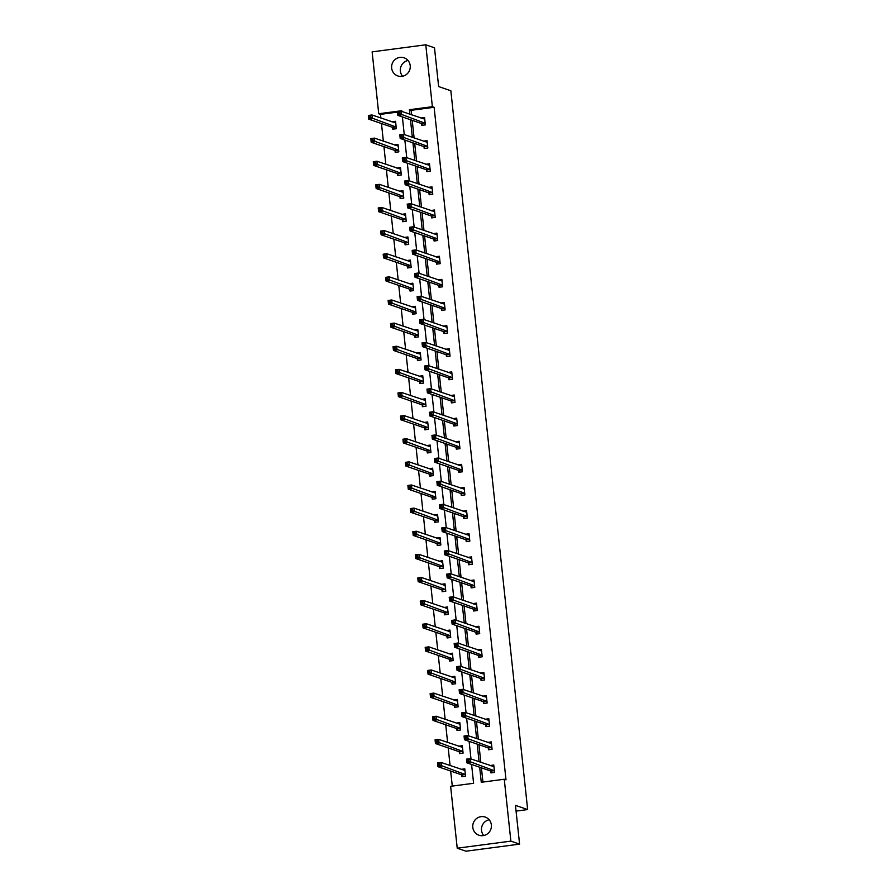 <?xml version="1.0" encoding="UTF-8"?>
<svg xmlns="http://www.w3.org/2000/svg" width="896" height="896" viewBox="0 0 896 896"><rect width="100%" height="100%" fill="white"/><g stroke="black" fill="none" stroke-linecap="round" stroke-linejoin="round"><path stroke-width="1.34" d="M402.573 76.238A9.598 9.296 109 0 1 408.005 60.48M410.211 65.643A9.598 9.296 109 0 1 397.802 75.936A9.598 9.296 109 0 1 391.653 68.085A9.598 9.296 109 0 1 404.051 57.792A9.598 9.296 109 0 1 410.211 65.643M483.717 835.52A9.598 9.296 109 0 1 489.149 819.762M491.355 824.914A9.598 9.296 109 0 1 478.946 835.218A9.598 9.296 109 0 1 472.797 827.355A9.598 9.296 109 0 1 485.195 817.062A9.598 9.296 109 0 1 491.355 824.914M397.387 112.123L380.486 114.352L378.739 113.747L372.131 51.867L425.768 44.8L434.493 47.802L438.637 86.565L450.845 90.765L527.654 809.57L515.446 805.37L519.59 844.133L465.954 851.2L457.229 848.198L450.621 786.307L473.592 783.283L471.587 764.445M380.486 114.352L380.878 118.048M381.472 123.536L383.354 141.165M383.947 146.664L385.829 164.293M386.411 169.792L388.293 187.421M388.886 192.92L390.768 210.549M391.35 216.037L393.243 233.666M393.826 239.165L395.707 256.794M396.301 262.293L398.182 279.922M398.765 285.421L400.658 303.05M401.24 308.538L403.122 326.166M403.715 331.666L405.597 349.294M406.179 354.794L408.072 372.422M408.654 377.922L410.536 395.55M411.13 401.038L413.011 418.667M413.594 424.166L415.486 441.795M416.069 447.294L417.95 464.923M418.544 470.422L420.426 488.051M421.008 493.539L422.901 511.168M423.483 516.667L425.365 534.296M425.958 539.795L427.84 557.424M428.422 562.923L430.315 580.552M430.898 586.04L432.779 603.669M433.373 609.168L435.254 626.797M435.837 632.296L437.73 649.925M438.312 655.424L440.194 673.053M440.787 678.541L442.669 696.17M443.251 701.669L445.144 719.298M445.726 724.797L447.608 742.426M448.202 747.925L450.083 765.554M450.666 771.042L452.278 786.094M519.59 844.133L510.877 841.131L457.229 848.198M516.062 811.104L527.654 809.57M424.021 146.854L424.2 148.512L427.818 148.03L427.034 140.616L423.416 141.154M428.96 193.099L429.139 194.757L432.768 194.286L431.973 186.872L428.355 187.41M433.91 239.355L434.078 241.013L437.707 240.531L436.912 233.117L433.294 233.654M438.85 285.6L439.029 287.258L442.646 286.787L441.862 279.373L438.245 279.91M443.789 331.856L443.968 333.514L447.597 333.032L446.802 325.618L443.184 326.155M448.739 378.101L448.907 379.758L452.536 379.288L451.741 371.874L448.123 372.411M453.678 424.357L453.858 426.014L457.475 425.533L456.691 418.118L453.074 418.656M458.618 470.602L458.797 472.259L462.426 471.789L461.63 464.374L458.013 464.912M463.557 516.858L463.736 518.515L467.365 518.034L466.57 510.619L462.952 511.157M468.507 563.102L468.686 564.76L472.304 564.29L471.509 556.875L467.902 557.413M473.446 609.358L473.626 611.016L477.254 610.534L476.459 603.12L472.842 603.658M478.386 655.603L478.565 657.261L482.194 656.79L481.398 649.376L477.781 649.914M483.336 701.859L483.515 703.517L487.133 703.035L486.338 695.621L482.72 696.158M488.275 748.104L488.454 749.762L492.072 749.291L491.288 741.877L487.67 742.414M479.674 767.234L481.275 782.275L504.258 779.251L506.005 779.845L434.123 107.285L411.152 110.32L411.634 114.834M412.216 120.322L414.098 137.95M414.691 143.45L416.573 161.078M417.166 166.578L419.048 184.206M419.63 189.706L421.512 207.334M422.106 212.822L423.987 230.451M424.581 235.95L426.462 253.579M427.045 259.078L428.926 276.707M429.52 282.206L431.402 299.835M431.984 305.323L433.877 322.952M434.459 328.451L436.341 346.08M436.934 351.579L438.816 369.208M439.398 374.707L441.291 392.336M441.874 397.824L443.755 415.453M444.349 420.952L446.23 438.581M446.813 444.08L448.706 461.709M449.288 467.208L451.17 484.837M451.763 490.325L453.645 507.954M454.227 513.453L456.12 531.082M456.702 536.581L458.584 554.21M459.178 559.709L461.059 577.338M461.642 582.826L463.534 600.454M464.117 605.954L465.998 623.582M466.592 629.082L468.474 646.71M469.056 652.21L470.949 669.838M471.531 675.326L473.413 692.955M474.006 698.454L475.888 716.083M476.47 721.582L478.363 739.211M478.946 744.71L480.827 762.339M481.421 767.827L482.933 782.051M490.75 771.232L490.93 772.89L494.547 772.408L493.752 764.994L490.134 765.542M485.8 724.976L485.979 726.634L489.608 726.163L488.813 718.749L485.195 719.286M480.861 678.731L481.04 680.389L484.669 679.907L483.874 672.493L480.256 673.042M475.922 632.475L476.101 634.133L479.718 633.662L478.923 626.248L475.306 626.786M470.971 586.23L471.15 587.888L474.779 587.406L473.984 579.992L470.366 580.541M466.032 539.974L466.211 541.632L469.84 541.162L469.045 533.747L465.427 534.285M461.093 493.73L461.272 495.387L464.89 494.906L464.106 487.502L460.488 488.04M456.154 447.474L456.322 449.131L459.95 448.661L459.155 441.246L455.538 441.784M451.203 401.229L451.382 402.886L455.011 402.405L454.216 395.002L450.598 395.539M446.264 354.973L446.443 356.63L450.061 356.16L449.277 348.746L445.659 349.283M441.325 308.728L441.493 310.386L445.122 309.904L444.326 302.501L440.709 303.038M436.374 262.472L436.554 264.13L440.182 263.659L439.387 256.245L435.77 256.782M431.435 216.227L431.614 217.885L435.232 217.403L434.448 210L430.83 210.538M426.496 169.971L426.664 171.629L430.293 171.158L429.498 163.744L425.88 164.282M421.546 123.726L421.725 125.384L425.354 124.902L424.558 117.499L420.941 118.037M425.768 44.8L432.376 106.691L409.405 109.715L409.886 114.229M434.123 107.285L432.376 106.691M504.258 779.251L510.877 841.131M401.8 111.451L401.722 110.723L378.739 113.747M470.994 758.957L469.112 741.328M468.53 735.829L466.637 718.2M466.054 712.701L464.173 695.072M463.579 689.573L461.698 671.944M461.115 666.456L459.222 648.827M458.64 643.328L456.758 625.699M456.165 620.2L454.283 602.571M453.701 597.072L451.808 579.443M451.226 573.955L449.344 556.326M448.75 550.827L446.869 533.198M446.286 527.699L444.394 510.07M443.811 504.571L441.93 486.942M441.336 481.454L439.454 463.826M438.872 458.326L436.979 440.698M436.397 435.198L434.515 417.57M433.922 412.07L432.04 394.442M431.458 388.954L429.576 371.325M428.982 365.826L427.101 348.197M426.507 342.698L424.626 325.069M424.043 319.57L422.162 301.941M421.568 296.453L419.686 278.824M419.093 273.325L417.211 255.696M416.629 250.197L414.747 232.568M414.154 227.069L412.272 209.44M411.678 203.952L409.797 186.323M409.214 180.824L407.333 163.195M406.739 157.696L404.858 140.067M404.264 134.568L402.382 116.939M410.469 119.728L412.362 137.357M412.944 142.856L414.826 160.485M415.419 165.973L417.301 183.602M417.883 189.101L419.776 206.73M420.358 212.229L422.24 229.858M422.834 235.357L424.715 252.986M425.298 258.474L427.19 276.102M427.773 281.602L429.654 299.23M430.248 304.73L432.13 322.358M432.712 327.858L434.605 345.486M435.187 350.974L437.069 368.603M437.662 374.102L439.544 391.731M440.126 397.23L442.019 414.859M442.602 420.358L444.483 437.987M445.077 443.475L446.958 461.104M447.541 466.603L449.434 484.232M450.016 489.731L451.898 507.36M452.491 512.859L454.373 530.488M454.955 535.976L456.848 553.605M457.43 559.104L459.312 576.733M459.906 582.232L461.787 599.861M462.37 605.36L464.262 622.989M464.845 628.477L466.726 646.106M467.32 651.605L469.202 669.234M469.784 674.733L471.677 692.362M472.259 697.861L474.141 715.49M474.734 720.978L476.616 738.606M477.198 744.106L479.08 761.734M391.944 121.856L395.562 121.307L396.357 128.722L392.728 129.203L392.56 127.546M394.419 144.973L398.037 144.435L398.832 151.85L395.203 152.331L395.024 150.662M396.894 168.101L400.512 167.563L401.296 174.978L397.678 175.448L397.499 173.79M399.358 191.229L402.976 190.691L403.771 198.094L400.142 198.576L399.974 196.918M401.834 214.357L405.451 213.808L406.246 221.222L402.618 221.704L402.438 220.046M404.309 237.474L407.926 236.936L408.71 244.35L405.093 244.832L404.914 243.163M406.773 260.602L410.39 260.064L411.186 267.478L407.557 267.949L407.389 266.291M409.248 283.73L412.866 283.192L413.661 290.595L410.032 291.077L409.853 289.419M411.723 306.858L415.341 306.309L416.125 313.723L412.507 314.205L412.328 312.547M414.187 329.974L417.805 329.437L418.6 336.851L414.971 337.333L414.803 335.664M416.662 353.102L420.28 352.565L421.075 359.979L417.446 360.45L417.267 358.792M419.138 376.23L422.755 375.693L423.539 383.096L419.922 383.578L419.742 381.92M421.602 399.358L425.219 398.81L426.014 406.224L422.386 406.706L422.218 405.048M424.077 422.475L427.694 421.938L428.49 429.352L424.861 429.822L424.682 428.165M426.552 445.603L430.17 445.066L430.954 452.48L427.336 452.95L427.157 451.293M429.016 468.731L432.634 468.194L433.429 475.597L429.8 476.078L429.621 474.421M431.491 491.859L435.109 491.31L435.904 498.725L432.275 499.206L432.096 497.549M433.966 514.976L437.573 514.438L438.368 521.853L434.75 522.323L434.571 520.666M436.43 538.104L440.048 537.566L440.843 544.981L437.214 545.451L437.035 543.794M438.906 561.232L442.523 560.694L443.318 568.098L439.69 568.579L439.51 566.922M441.37 584.36L444.987 583.811L445.782 591.226L442.165 591.707L441.986 590.05M443.845 607.477L447.462 606.939L448.258 614.354L444.629 614.824L444.45 613.166M446.32 630.605L449.938 630.067L450.733 637.482L447.104 637.952L446.925 636.294M448.784 653.733L452.402 653.195L453.197 660.598L449.579 661.08L449.4 659.422M451.259 676.861L454.877 676.312L455.672 683.726L452.043 684.208L451.864 682.55M453.734 699.978L457.352 699.44L458.136 706.854L454.518 707.325L454.339 705.667M456.198 723.106L459.816 722.568L460.611 729.982L456.994 730.453L456.814 728.795M458.674 746.234L462.291 745.696L463.086 753.099L459.458 753.581L459.278 751.923M461.149 769.362L464.766 768.813L465.55 776.227L461.933 776.709L461.754 775.051M411.152 110.32L409.405 109.715M491.075 765.856L490.134 765.475M464.811 769.272L461.138 769.294M488.6 742.739L487.659 742.347M462.336 746.144L458.662 746.166M486.125 719.611L485.195 719.23M459.872 723.016L456.198 723.038M483.661 696.483L482.72 696.102M457.397 699.899L453.723 699.922M481.186 673.355L480.245 672.974M454.922 676.771L451.259 676.794M478.71 650.238L477.781 649.846M452.458 653.643L448.784 653.666M476.246 627.11L475.306 626.73M449.982 630.515L446.309 630.538M473.771 603.982L472.83 603.602M447.507 607.398L443.845 607.421M471.296 580.854L470.366 580.474M445.043 584.27L441.37 584.293M468.832 557.738L467.891 557.346M442.568 561.142L438.894 561.165M466.357 534.61L465.416 534.229M440.093 538.014L436.43 538.037M463.882 511.482L462.952 511.101M437.629 514.898L433.955 514.92M461.418 488.354L460.477 487.973M435.154 491.77L431.48 491.792M458.942 465.237L458.002 464.845M432.69 468.642L429.016 468.664M456.478 442.109L455.538 441.728M430.214 445.514L426.541 445.536M454.003 418.981L453.062 418.6M427.739 422.397L424.066 422.419M451.528 395.853L450.587 395.472M425.275 399.269L421.602 399.291M449.064 372.736L448.123 372.344M422.8 376.141L419.126 376.163M446.589 349.608L445.648 349.227M420.325 353.013L416.651 353.035M444.114 326.48L443.173 326.099M417.861 329.896L414.187 329.918M441.65 303.352L440.709 302.971M415.386 306.768L411.712 306.79M439.174 280.235L438.234 279.843M412.91 283.64L409.237 283.662M436.699 257.107L435.758 256.726M410.446 260.512L406.773 260.534M434.235 233.979L433.294 233.598M407.971 237.395L404.298 237.418M431.76 210.851L430.819 210.47M405.496 214.267L401.822 214.29M429.285 187.734L428.344 187.342M403.032 191.139L399.358 191.162M426.821 164.606L425.88 164.226M400.557 168.011L396.883 168.034M427.078 141.075L423.405 141.098M398.082 144.894L394.408 144.917M421.87 118.35L420.93 117.97M395.618 121.766L391.944 121.789M491.098 765.811L493.808 765.453M491.646 772.789L490.549 770.974L466.928 762.843L466.536 759.136L470.154 758.666L493.931 766.662M468.731 759.763L470.154 758.666L470.557 762.373L466.928 762.843L467.443 761.432L468.888 761.242L468.731 759.763L467.286 759.954L467.443 761.432M494.368 770.75L468.888 761.242M466.536 759.136L467.286 759.954M464.946 770.47L441.168 762.485L441.56 766.192L437.931 766.662L461.552 774.794L462.65 776.608M438.446 765.251L437.931 766.662L437.539 762.955L441.168 762.485L438.29 763.773L438.446 765.251L439.902 765.061L439.746 763.582M439.902 765.061L465.382 774.57M438.29 763.773L437.539 762.955M488.634 742.683L491.333 742.325M489.171 749.672L488.074 747.846L464.453 739.726L464.061 736.019L467.69 735.538L491.467 743.534M466.267 736.635L467.69 735.538L468.082 739.245L464.453 739.726L464.968 738.315L466.424 738.125L466.267 736.635L464.811 736.826L464.968 738.315M491.904 747.622L466.424 738.125M464.061 736.019L464.811 736.826M486.158 719.555L488.858 719.208M486.707 726.544L485.598 724.718L461.989 716.598L461.586 712.891L465.214 712.41L488.992 720.406M463.792 713.507L465.214 712.41L465.606 716.117L461.989 716.598L462.504 715.187L463.949 714.997L463.792 713.507L462.347 713.709L462.504 715.187M489.429 724.506L463.949 714.997M461.586 712.891L462.347 713.709M462.47 747.354L438.693 739.357L439.085 743.064L435.467 743.534L459.077 751.666L460.186 753.48M435.982 742.123L435.467 743.534L435.064 739.838L438.693 739.357L435.826 740.645L435.982 742.123L437.427 741.933L437.27 740.454M437.427 741.933L462.907 751.442M435.826 740.645L435.064 739.838M459.995 724.226L436.218 716.229L436.621 719.936L432.992 720.418L456.613 728.538L457.71 730.363M433.507 719.006L432.992 720.418L432.6 716.71L436.218 716.229L433.35 717.517L433.507 719.006L434.952 718.816L434.795 717.326M434.952 718.816L460.432 728.325M433.35 717.517L432.6 716.71M483.683 696.438L486.394 696.08M484.232 703.416L483.134 701.602L459.514 693.47L459.122 689.763L462.739 689.293L486.517 697.278M461.317 690.39L462.739 689.293L463.142 692.989L459.514 693.47L460.029 692.059L461.474 691.869L461.317 690.39L459.872 690.581L460.029 692.059M486.954 701.378L461.474 691.869M459.122 689.763L459.872 690.581M457.531 701.098L433.754 693.101L434.146 696.808L430.517 697.29L454.138 705.41L455.235 707.235M431.032 695.878L430.517 697.29L430.125 693.582L433.754 693.101L430.875 694.4L431.032 695.878L432.488 695.688L432.331 694.21M432.488 695.688L457.968 705.197M430.875 694.4L430.125 693.582M481.219 673.31L483.918 672.952M481.757 680.288L480.659 678.474L457.038 670.342L456.646 666.635L460.275 666.165L484.053 674.162M458.853 667.262L460.275 666.165L460.667 669.872L457.038 670.342L457.554 668.931L459.01 668.741L458.853 667.262L457.397 667.453L457.554 668.931M484.49 678.25L459.01 668.741M456.646 666.635L457.397 667.453M455.056 677.97L431.278 669.984L431.67 673.691L428.053 674.162L451.662 682.293L452.771 684.107M428.568 672.75L428.053 674.162L427.65 670.454L431.278 669.984L428.411 671.272L428.568 672.75L430.013 672.56L429.856 671.082M430.013 672.56L455.493 682.069M428.411 671.272L427.65 670.454M478.744 650.182L481.443 649.824M479.293 657.171L478.184 655.346L454.574 647.226L454.171 643.518L457.8 643.037L481.578 651.034M456.378 644.134L457.8 643.037L458.192 646.744L454.574 647.226L455.09 645.814L456.534 645.624L456.378 644.134L454.933 644.325L455.09 645.814M482.014 655.122L456.534 645.624M454.171 643.518L454.933 644.325M452.581 654.853L428.803 646.856L429.206 650.563L425.578 651.034L449.198 659.165L450.296 660.979M426.093 649.622L425.578 651.034L425.186 647.338L428.803 646.856L425.936 648.144L426.093 649.622L427.538 649.432L427.381 647.954M427.538 649.432L453.018 658.941M425.936 648.144L425.186 647.338M476.269 627.054L478.979 626.707M476.818 634.043L475.72 632.218L452.099 624.098L451.707 620.39L455.325 619.909L479.102 627.906M453.902 621.006L455.325 619.909L455.728 623.616L452.099 624.098L452.614 622.686L454.059 622.496L453.902 621.006L452.458 621.208L452.614 622.686M479.539 632.005L454.059 622.496M451.707 620.39L452.458 621.208M450.117 631.725L426.339 623.728L426.731 627.435L423.102 627.917L446.723 636.037L447.821 637.862M423.618 626.506L423.102 627.917L422.71 624.21L426.339 623.728L423.461 625.016L423.618 626.506L425.074 626.315L424.917 624.826M425.074 626.315L450.554 635.824M423.461 625.016L422.71 624.21M473.805 603.938L476.504 603.579M474.342 610.915L473.245 609.101L449.624 600.97L449.232 597.262L452.861 596.792L476.638 604.778M451.438 597.89L452.861 596.792L453.253 600.488L449.624 600.97L450.139 599.558L451.595 599.368L451.438 597.89L449.982 598.08L450.139 599.558M477.075 608.877L451.595 599.368M449.232 597.262L449.982 598.08M447.642 608.597L423.864 600.6L424.256 604.307L420.638 604.789L444.248 612.909L445.357 614.734M421.154 603.378L420.638 604.789L420.235 601.082L423.864 600.6L420.997 601.899L421.154 603.378L422.598 603.187L422.442 601.709M422.598 603.187L448.078 612.696M420.997 601.899L420.235 601.082M471.33 580.81L474.029 580.451M471.878 587.787L470.77 585.973L447.16 577.842L446.757 574.134L450.386 573.664L474.163 581.661M448.963 574.762L450.386 573.664L450.778 577.371L447.16 577.842L447.675 576.43L449.12 576.24L448.963 574.762L447.518 574.952L447.675 576.43M474.6 585.749L449.12 576.24M446.757 574.134L447.518 574.952M445.166 585.469L421.389 577.483L421.792 581.19L418.163 581.661L441.784 589.792L442.882 591.606M418.678 580.25L418.163 581.661L417.771 577.954L421.389 577.483L418.522 578.771L418.678 580.25L420.123 580.059L419.966 578.581M420.123 580.059L445.603 589.568M418.522 578.771L417.771 577.954M468.854 557.682L471.565 557.323M469.403 564.67L468.306 562.845L444.685 554.725L444.293 551.018L447.91 550.536L471.688 558.533M446.488 551.634L447.91 550.536L448.314 554.243L444.685 554.725L445.2 553.314L446.656 553.123L446.488 551.634L445.043 551.824L445.2 553.314M472.125 562.621L446.656 553.123M444.293 551.018L445.043 551.824M466.39 534.554L469.09 534.206M466.939 541.542L465.83 539.717L442.21 531.597L441.818 527.89L445.446 527.408L469.224 535.405M444.024 528.506L445.446 527.408L445.838 531.115L442.21 531.597L442.725 530.186L444.181 529.995L444.024 528.506L442.568 528.707L442.725 530.186M469.661 539.504L444.181 529.995M441.818 527.89L442.568 528.707M463.915 511.437L466.626 511.078M464.464 518.414L463.355 516.6L439.746 508.469L439.342 504.762L442.971 504.291L466.749 512.277M441.549 505.389L442.971 504.291L443.363 507.987L439.746 508.469L440.261 507.058L441.706 506.867L441.549 505.389L440.104 505.579L440.261 507.058M467.186 516.376L441.706 506.867M439.342 504.762L440.104 505.579M461.451 488.309L464.15 487.95M461.989 495.286L460.891 493.472L437.27 485.341L436.878 481.634L440.496 481.163L464.274 489.16M439.074 482.261L440.496 481.163L440.899 484.87L437.27 485.341L437.786 483.93L439.242 483.739L439.074 482.261L437.629 482.451L437.786 483.93M464.71 493.248L439.242 483.739M436.878 481.634L437.629 482.451M458.976 465.181L461.675 464.822M459.525 472.17L458.416 470.344L434.795 462.224L434.403 458.517L438.032 458.035L461.81 466.032M436.61 459.133L438.032 458.035L438.424 461.742L434.795 462.224L435.31 460.813L436.766 460.622L436.61 459.133L435.154 459.323L435.31 460.813M462.246 470.12L436.766 460.622M434.403 458.517L435.154 459.323M456.501 442.053L459.211 441.706M457.05 449.042L455.941 447.216L432.331 439.096L431.928 435.389L435.557 434.907L459.334 442.904M434.134 436.005L435.557 434.907L435.949 438.614L432.331 439.096L432.846 437.685L434.291 437.494L434.134 436.005L432.69 436.206L432.846 437.685M459.771 447.003L434.291 437.494M431.928 435.389L432.69 436.206M454.037 418.936L456.736 418.578M454.574 425.914L453.477 424.099L429.856 415.968L429.464 412.261L433.082 411.79L456.859 419.776M431.659 412.888L433.082 411.79L433.485 415.486L429.856 415.968L430.371 414.557L431.827 414.366L431.659 412.888L430.214 413.078L430.371 414.557M457.296 423.875L431.827 414.366M429.464 412.261L430.214 413.078M451.562 395.808L454.261 395.45M452.11 402.786L451.002 400.971L427.392 392.84L426.989 389.133L430.618 388.662L454.395 396.659M429.195 389.76L430.618 388.662L431.01 392.37L427.392 392.84L427.896 391.429L429.352 391.238L429.195 389.76L427.739 389.95L427.896 391.429M454.832 400.747L429.352 391.238M426.989 389.133L427.739 389.95M449.086 372.68L451.797 372.322M449.635 379.669L448.526 377.843L424.917 369.723L424.514 366.016L428.142 365.534L451.92 373.531M426.72 366.632L428.142 365.534L428.534 369.242L424.917 369.723L425.432 368.312L426.877 368.122L426.72 366.632L425.275 366.822L425.432 368.312M452.357 377.619L426.877 368.122M424.514 366.016L425.275 366.822M446.622 349.552L449.322 349.205M447.16 356.541L446.062 354.715L422.442 346.595L422.05 342.888L425.667 342.406L449.445 350.403M424.245 343.504L425.667 342.406L426.07 346.114L422.442 346.595L422.957 345.184L424.413 344.994L424.245 343.504L422.8 343.706L422.957 345.184M449.882 354.502L424.413 344.994M422.05 342.888L422.8 343.706M442.702 562.352L418.925 554.355L419.317 558.062L415.688 558.533L439.309 566.664L440.406 568.478M416.203 557.122L415.688 558.533L415.296 554.837L418.925 554.355L416.046 555.643L416.203 557.122L417.659 556.931L417.502 555.453M417.659 556.931L443.139 566.44M416.046 555.643L415.296 554.837M440.227 539.224L416.45 531.227L416.842 534.934L413.224 535.416L436.834 543.536L437.942 545.362M413.739 534.005L413.224 535.416L412.821 531.709L416.45 531.227L413.582 532.515L413.739 534.005L415.184 533.814L415.027 532.325M415.184 533.814L440.664 543.323M413.582 532.515L412.821 531.709M437.752 516.096L413.974 508.099L414.378 511.806L410.749 512.288L434.37 520.408L435.467 522.234M411.264 510.877L410.749 512.288L410.357 508.581L413.974 508.099L411.107 509.398L411.264 510.877L412.72 510.686L412.552 509.208M412.72 510.686L438.189 520.195M411.107 509.398L410.357 508.581M435.288 492.968L411.51 484.982L411.902 488.69L408.274 489.16L431.894 497.291L433.003 499.106M408.789 487.749L408.274 489.16L407.882 485.453L411.51 484.982L408.632 486.27L408.789 487.749L410.245 487.558L410.088 486.08M410.245 487.558L435.725 497.067M408.632 486.27L407.882 485.453M432.813 469.851L409.035 461.854L409.427 465.562L405.81 466.032L429.419 474.163L430.528 475.978M406.325 464.621L405.81 466.032L405.406 462.336L409.035 461.854L406.168 463.142L406.325 464.621L407.77 464.43L407.613 462.952M407.77 464.43L433.25 473.939M406.168 463.142L405.406 462.336M430.338 446.723L406.56 438.726L406.963 442.434L403.334 442.915L426.955 451.035L428.053 452.861M403.85 441.504L403.334 442.915L402.942 439.208L406.56 438.726L403.693 440.014L403.85 441.504L405.306 441.314L405.138 439.824M405.306 441.314L430.774 450.822M403.693 440.014L402.942 439.208M427.874 423.595L404.096 415.598L404.488 419.306L400.859 419.787L424.48 427.907L425.589 429.733M401.374 418.376L400.859 419.787L400.467 416.08L404.096 415.598L401.218 416.898L401.374 418.376L402.83 418.186L402.674 416.707M402.83 418.186L428.31 427.694M401.218 416.898L400.467 416.08M425.398 400.467L401.621 392.482L402.013 396.189L398.395 396.659L422.005 404.79L423.114 406.605M398.91 395.248L398.395 396.659L397.992 392.952L401.621 392.482L398.754 393.77L398.91 395.248L400.355 395.058L400.198 393.579M400.355 395.058L425.835 404.566M398.754 393.77L397.992 392.952M422.923 377.35L399.146 369.354L399.549 373.061L395.92 373.531L419.541 381.662L420.638 383.488M396.435 372.12L395.92 373.531L395.528 369.835L399.146 369.354L396.278 370.642L396.435 372.12L397.891 371.93L397.723 370.451M397.891 371.93L423.36 381.438M396.278 370.642L395.528 369.835M420.459 354.222L396.682 346.226L397.074 349.933L393.456 350.414L417.066 358.534L418.174 360.36M393.96 349.003L393.456 350.414L393.053 346.707L396.682 346.226L393.803 347.514L393.96 349.003L395.416 348.813L395.259 347.323M395.416 348.813L420.896 358.322M393.803 347.514L393.053 346.707M444.147 326.435L446.846 326.077M444.696 333.413L443.587 331.598L419.978 323.467L419.574 319.76L423.203 319.29L446.981 327.275M421.781 320.387L423.203 319.29L423.595 322.997L419.978 323.467L420.493 322.056L421.938 321.866L421.781 320.387L420.325 320.578L420.493 322.056M447.418 331.374L421.938 321.866M419.574 319.76L420.325 320.578M417.984 331.094L394.206 323.098L394.598 326.805L390.981 327.286L414.59 335.406L415.699 337.232M391.496 325.875L390.981 327.286L390.578 323.579L394.206 323.098L391.339 324.397L391.496 325.875L392.941 325.685L392.784 324.206M392.941 325.685L418.421 335.194M391.339 324.397L390.578 323.579M441.672 303.307L444.382 302.949M442.221 310.285L441.123 308.47L417.502 300.339L417.11 296.632L420.728 296.162L444.506 304.158M419.306 297.259L420.728 296.162L421.12 299.869L417.502 300.339L418.018 298.928L419.462 298.738L419.306 297.259L417.861 297.45L418.018 298.928M444.942 308.246L419.462 298.738M417.11 296.632L417.861 297.45M415.509 307.966L391.731 299.981L392.134 303.688L388.506 304.158L412.126 312.29L413.224 314.104M389.021 302.747L388.506 304.158L388.114 300.451L391.731 299.981L388.864 301.269L389.021 302.747L390.477 302.557L390.309 301.078M390.477 302.557L415.946 312.066M388.864 301.269L388.114 300.451M439.208 280.179L441.907 279.821M439.746 287.168L438.648 285.342L415.027 277.222L414.635 273.515L418.253 273.034L442.03 281.03M416.83 274.131L418.253 273.034L418.656 276.741L415.027 277.222L415.542 275.811L416.998 275.621L416.83 274.131L415.386 274.322L415.542 275.811M442.467 285.118L416.998 275.621M414.635 273.515L415.386 274.322M413.045 284.85L389.267 276.853L389.659 280.56L386.042 281.03L409.651 289.162L410.76 290.987M386.557 279.619L386.042 281.03L385.638 277.334L389.267 276.853L386.389 278.141L386.557 279.619L388.002 279.429L387.845 277.95M388.002 279.429L413.482 288.938M386.389 278.141L385.638 277.334M436.733 257.051L439.432 256.704M437.282 264.04L436.173 262.214L412.563 254.094L412.16 250.387L415.789 249.906L439.566 257.902M414.366 251.003L415.789 249.906L416.181 253.613L412.563 254.094L413.078 252.683L414.523 252.493L414.366 251.003L412.91 251.205L413.078 252.683M440.003 262.002L414.523 252.493M412.16 250.387L412.91 251.205M410.57 261.722L386.792 253.725L387.184 257.432L383.566 257.914L407.187 266.034L408.285 267.859M384.082 256.502L383.566 257.914L383.174 254.206L386.792 253.725L383.925 255.013L384.082 256.502L385.526 256.312L385.37 254.822M385.526 256.312L411.006 265.821M383.925 255.013L383.174 254.206M434.258 233.934L436.968 233.576M434.806 240.912L433.709 239.098L410.088 230.966L409.696 227.259L413.314 226.789L437.091 234.774M411.891 227.886L413.314 226.789L413.706 230.496L410.088 230.966L410.603 229.555L412.048 229.365L411.891 227.886L410.446 228.077L410.603 229.555M437.528 238.874L412.048 229.365M409.696 227.259L410.446 228.077M408.094 238.594L384.317 230.597L384.72 234.304L381.091 234.786L404.712 242.906L405.81 244.731M381.606 233.374L381.091 234.786L380.699 231.078L384.317 230.597L381.45 231.896L381.606 233.374L383.062 233.184L382.894 231.706M383.062 233.184L408.542 242.693M381.45 231.896L380.699 231.078M431.794 210.806L434.493 210.448M432.331 217.784L431.234 215.97L407.613 207.838L407.221 204.131L410.838 203.661L434.616 211.658M409.427 204.758L410.838 203.661L411.242 207.368L407.613 207.838L408.128 206.427L409.584 206.237L409.427 204.758L407.971 204.949L408.128 206.427M435.064 215.746L409.584 206.237M407.221 204.131L407.971 204.949M405.63 215.466L381.853 207.48L382.245 211.187L378.627 211.658L402.237 219.789L403.346 221.603M379.142 210.246L378.627 211.658L378.224 207.95L381.853 207.48L378.974 208.768L379.142 210.246L380.587 210.056L380.43 208.578M380.587 210.056L406.067 219.565M378.974 208.768L378.224 207.95M429.318 187.678L432.018 187.32M429.867 194.667L428.758 192.842L405.149 184.722L404.746 181.014L408.374 180.533L432.152 188.53M406.952 181.63L408.374 180.533L408.766 184.24L405.149 184.722L405.664 183.31L407.109 183.12L406.952 181.63L405.496 181.821L405.664 183.31M432.589 192.618L407.109 183.12M404.746 181.014L405.496 181.821M403.155 192.349L379.378 184.352L379.77 188.059L376.152 188.53L399.773 196.661L400.87 198.486M376.667 187.118L376.152 188.53L375.76 184.834L379.378 184.352L376.51 185.64L376.667 187.118L378.112 186.928L377.955 185.45M378.112 186.928L403.592 196.437M376.51 185.64L375.76 184.834M426.843 164.55L429.554 164.203M427.392 171.539L426.294 169.714L402.674 161.594L402.282 157.886L405.899 157.405L429.677 165.402M404.477 158.502L405.899 157.405L406.302 161.112L402.674 161.594L403.189 160.182L404.634 159.992L404.477 158.502L403.032 158.704L403.189 160.182M430.114 169.501L404.634 159.992M402.282 157.886L403.032 158.704M400.68 169.221L376.902 161.224L377.306 164.931L373.677 165.413L397.298 173.533L398.395 175.358M374.192 164.002L373.677 165.413L373.285 161.706L376.902 161.224L374.035 162.512L374.192 164.002L375.648 163.811L375.491 162.322M375.648 163.811L401.128 173.32M374.035 162.512L373.285 161.706M424.917 148.411L423.819 146.597L400.198 138.466L399.806 134.758L403.424 134.288L427.202 142.274M402.013 135.386L403.424 134.288L403.827 137.995L400.198 138.466L400.714 137.054L402.17 136.864L402.013 135.386L400.557 135.576L400.714 137.054M427.65 146.373L402.17 136.864M399.806 134.758L400.557 135.576M398.216 146.093L374.438 138.096L374.83 141.803L371.213 142.285L394.822 150.405L395.931 152.23M371.728 140.874L371.213 142.285L370.81 138.578L374.438 138.096L371.56 139.395L371.728 140.874L373.173 140.683L373.016 139.205M373.173 140.683L398.653 150.192M371.56 139.395L370.81 138.578M421.904 118.306L424.603 117.947M422.453 125.283L421.344 123.469L397.734 115.338L397.331 111.63L400.96 111.16L424.738 119.157M399.538 112.258L400.96 111.16L401.352 114.867L397.734 115.338L398.25 113.926L399.694 113.736L399.538 112.258L398.082 112.448L398.25 113.926M425.174 123.245L399.694 113.736M397.331 111.63L398.082 112.448M395.741 122.965L371.963 114.979L372.366 118.686L368.738 119.157L392.358 127.288L393.456 129.102M369.253 117.746L368.738 119.157L368.346 115.45L371.963 114.979L369.096 116.267L369.253 117.746L370.698 117.555L370.541 116.077M370.698 117.555L396.178 127.064M369.096 116.267L368.346 115.45M494.312 770.65L490.683 771.12M494.166 770.493L490.549 770.974M461.552 774.794L465.181 774.312M461.698 774.939L465.315 774.469M491.837 747.522L488.219 748.003M491.702 747.376L488.074 747.846M489.373 724.394L485.744 724.875M489.227 724.248L485.598 724.718M459.077 751.666L462.706 751.184M459.222 751.822L462.851 751.341M456.613 728.538L460.23 728.067M456.747 728.694L460.376 728.213M486.898 701.277L483.269 701.747M486.752 701.12L483.134 701.602M454.138 705.41L457.766 704.939M454.283 705.566L457.901 705.085M484.422 678.149L480.805 678.619M484.288 677.992L480.659 678.474M451.662 682.293L455.291 681.811M451.808 682.438L455.437 681.968M481.958 655.021L478.33 655.502M481.813 654.875L478.184 655.346M449.198 659.165L452.816 658.683M449.333 659.322L452.962 658.84M479.483 631.893L475.854 632.374M479.338 631.747L475.72 632.218M446.723 636.037L450.352 635.566M446.869 636.194L450.486 635.712M477.008 608.776L473.39 609.246M476.874 608.619L473.245 609.101M444.248 612.909L447.877 612.438M444.394 613.066L448.022 612.584M474.544 585.648L470.915 586.118M474.398 585.491L470.77 585.973M441.784 589.792L445.402 589.31M441.918 589.938L445.547 589.467M472.069 562.52L468.44 563.002M471.923 562.374L468.306 562.845M469.594 539.392L465.976 539.874M469.459 539.246L465.83 539.717M467.13 516.275L463.501 516.746M466.984 516.118L463.355 516.6M464.654 493.147L461.026 493.618M464.509 492.99L460.891 493.472M462.179 470.019L458.562 470.501M462.045 469.874L458.416 470.344M459.715 446.891L456.086 447.373M459.57 446.746L455.941 447.216M457.24 423.774L453.611 424.245M457.094 423.618L453.477 424.099M454.765 400.646L451.147 401.117M454.63 400.49L451.002 400.971M452.301 377.518L448.672 378M452.155 377.373L448.526 377.843M449.826 354.39L446.197 354.872M449.68 354.245L446.062 354.715M439.309 566.664L442.938 566.182M439.454 566.821L443.072 566.339M436.834 543.536L440.462 543.066M436.979 543.693L440.608 543.211M434.37 520.408L437.987 519.938M434.504 520.565L438.133 520.083M431.894 497.291L435.523 496.81M432.04 497.437L435.658 496.966M429.419 474.163L433.048 473.682M429.565 474.32L433.194 473.838M426.955 451.035L430.573 450.565M427.09 451.192L430.718 450.71M424.48 427.907L428.109 427.437M424.626 428.064L428.243 427.582M422.005 404.79L425.634 404.309M422.15 404.936L425.779 404.466M419.541 381.662L423.158 381.181M419.675 381.819L423.304 381.338M417.066 358.534L420.694 358.064M417.211 358.691L420.829 358.21M447.35 331.274L443.733 331.744M447.216 331.117L443.587 331.598M414.59 335.406L418.219 334.936M414.736 335.563L418.365 335.082M444.886 308.146L441.258 308.616M444.741 307.989L441.123 308.47M412.126 312.29L415.744 311.808M412.261 312.435L415.89 311.965M442.411 285.018L438.794 285.499M442.266 284.872L438.648 285.342M409.651 289.162L413.28 288.68M409.797 289.318L413.414 288.837M439.936 261.89L436.318 262.371M439.802 261.744L436.173 262.214M407.187 266.034L410.805 265.563M407.322 266.19L410.95 265.709M437.472 238.773L433.843 239.243M437.326 238.616L433.709 239.098M404.712 242.906L408.33 242.435M404.858 243.062L408.475 242.581M434.997 215.645L431.379 216.115M434.851 215.488L431.234 215.97M402.237 219.789L405.866 219.307M402.382 219.934L406 219.464M432.522 192.517L428.904 192.998M432.387 192.371L428.758 192.842M399.773 196.661L403.39 196.179M399.907 196.818L403.536 196.336M430.058 169.389L426.429 169.87M429.912 169.243L426.294 169.714M397.298 173.533L400.915 173.062M397.443 173.69L401.061 173.208M427.582 146.272L423.965 146.742M427.437 146.115L423.819 146.597M394.822 150.405L398.451 149.934M394.968 150.562L398.586 150.08M425.107 123.144L421.49 123.614M424.973 122.987L421.344 123.469M392.358 127.288L395.976 126.806M392.493 127.434L396.122 126.963"/></g></svg>
